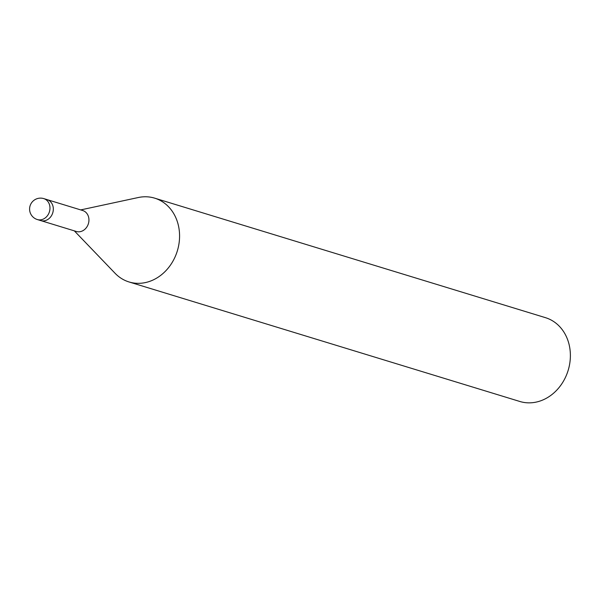 <?xml version="1.0" encoding="UTF-8"?>
<svg xmlns="http://www.w3.org/2000/svg" width="599" height="599" viewBox="0 0 599 599"><rect width="100%" height="100%" fill="white"/><g stroke="black" fill="none" stroke-linecap="round" stroke-linejoin="round"><path stroke-width="0.9" d="M40.807 220.604L76.313 231.469A10.954 9.277 -73 0 0 85.971 228.159A10.954 9.277 -73 0 0 88.57 217.01A10.954 9.277 -73 0 0 82.714 210.519L47.216 199.662M74.321 230.855L115.09 273.301A43.817 37.116 -73 0 0 161.026 275.121A43.817 37.116 -73 0 0 178.068 224.131A43.817 37.123 -73 0 0 154.654 198.149A43.817 37.123 -73 0 0 137.995 197.588M114.903 273.107A43.817 37.123 -73 0 0 129.025 281.957L519.827 401.472A43.817 37.123 -73 0 0 558.478 388.234A43.817 37.123 -73 0 0 568.878 343.654A43.817 37.123 -73 0 0 545.457 317.665L154.654 198.149M129.025 281.957A43.817 37.123 -73 0 0 167.675 268.719A43.817 37.123 -73 0 0 178.068 224.131A43.817 37.116 -73 0 0 138.264 197.528L80.723 209.905M52.944 206.116A10.954 9.277 -73 0 0 50.406 201.616M37.34 219.548L40.68 220.574A10.954 9.277 -73 0 0 51.903 214.921A10.954 9.277 -73 0 0 50.413 201.616A10.954 9.277 -73 0 0 47.089 199.617L43.749 198.598A10.954 10.954 0 0 0 29.95 211.851A10.954 10.954 0 0 0 37.34 219.548A10.954 9.277 -73 0 0 47.007 216.239A10.954 9.277 -73 0 0 49.605 205.098A10.954 9.277 -73 0 0 47.074 200.598A10.954 9.277 -73 0 0 43.749 198.598"/></g></svg>
